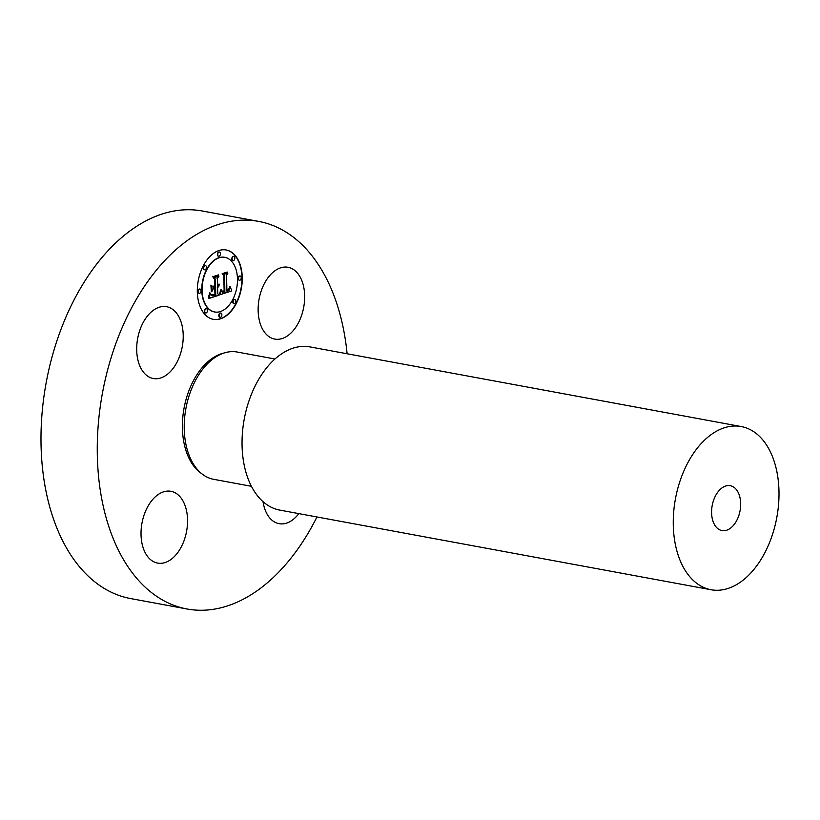 <?xml version="1.0" encoding="UTF-8"?>
<svg xmlns="http://www.w3.org/2000/svg" width="820" height="820" viewBox="0 0 820 820"><rect width="100%" height="100%" fill="white"/><g stroke="black" fill="none" stroke-linecap="round" stroke-linejoin="round"><path stroke-width="1.23" d="M275.653 339.224A36.51 22.683 100.5 0 0 303.83 306.598A36.51 22.683 100.5 0 0 288.035 267.279A36.51 22.683 100.5 0 0 287.154 267.146A36.51 22.683 100.5 0 0 258.976 299.771A36.51 22.683 100.5 0 0 274.772 339.09A36.51 22.683 100.5 0 0 275.653 339.224M316.961 516.959A197.077 122.416 -79.5 0 1 262.472 586.782A197.077 122.416 -79.5 0 1 187.052 608.993A197.077 122.416 -79.5 0 1 97.272 452.189A197.077 122.416 -79.5 0 1 183.219 243.612A197.077 122.416 -79.5 0 1 258.638 221.4A197.077 122.416 -79.5 0 1 347.106 353.758M298.859 513.617A36.51 22.683 -79.5 0 1 279.097 523.683A36.51 22.683 -79.5 0 1 263.015 501.635M170.037 491.17A36.51 22.683 -79.5 0 1 170.919 491.303A36.51 22.683 -79.5 0 1 186.714 530.622A36.51 22.683 -79.5 0 1 158.537 563.248A36.51 22.683 -79.5 0 1 157.655 563.104A36.51 22.683 -79.5 0 1 141.86 523.795A36.51 22.683 -79.5 0 1 170.037 491.17M182.501 345.322A36.51 22.683 -79.5 0 1 153.33 378.522A36.51 22.683 -79.5 0 1 137.411 339.91A36.51 22.683 -79.5 0 1 166.593 306.711A36.51 22.683 -79.5 0 1 182.501 345.322M197.323 291.961A35.27 21.904 -79.5 0 1 226.187 249.987A35.27 21.904 -79.5 0 1 242.248 277.375A35.27 21.904 -79.5 0 1 213.384 319.349A35.27 21.904 -79.5 0 1 197.323 291.961M187.052 608.993L130.78 598.6A197.077 122.416 -79.5 0 1 41 441.795A197.077 122.416 -79.5 0 1 126.946 233.218A197.077 122.416 -79.5 0 1 202.366 211.006L258.638 221.4M213.22 319.318A35.27 21.904 100.5 0 0 241.92 277.324A35.27 21.904 100.5 0 0 226.033 249.967M274.956 358.996L237.226 352.036A64.729 40.2 100.5 0 0 212.452 359.334A64.729 40.2 100.5 0 0 184.223 427.835A64.729 40.2 100.5 0 0 213.712 479.331L251.443 486.301M224.67 257.316A27.788 17.261 100.5 0 0 224.506 257.285A27.788 17.261 100.5 0 0 201.771 290.352A27.788 17.261 100.5 0 0 214.42 311.938A27.788 17.261 100.5 0 0 214.573 311.959M220.723 313.076A2.142 1.333 100.5 0 0 220.57 313.025A2.142 1.333 100.5 0 0 218.817 315.567A2.142 1.333 100.5 0 0 219.791 317.227A2.142 1.333 100.5 0 0 219.955 317.248M199.936 289.07A2.142 1.333 100.5 0 0 199.772 289.029A2.142 1.333 100.5 0 0 198.03 291.571A2.142 1.333 100.5 0 0 199.004 293.232A2.142 1.333 100.5 0 0 199.157 293.242M206.322 308.74A2.142 1.333 100.5 0 0 206.158 308.699A2.142 1.333 100.5 0 0 204.416 311.241A2.142 1.333 100.5 0 0 205.389 312.902A2.142 1.333 100.5 0 0 205.553 312.912M219.299 252.037A2.142 1.333 100.5 0 0 219.135 251.996A2.142 1.333 100.5 0 0 217.392 254.538A2.142 1.333 100.5 0 0 218.356 256.199A2.142 1.333 100.5 0 0 218.52 256.209M205.308 265.588A2.142 1.333 100.5 0 0 205.154 265.536A2.142 1.333 100.5 0 0 203.401 268.079A2.142 1.333 100.5 0 0 204.375 269.739A2.142 1.333 100.5 0 0 204.539 269.76M240.086 276.032A2.142 1.333 100.5 0 0 239.932 275.991A2.142 1.333 100.5 0 0 238.179 278.534A2.142 1.333 100.5 0 0 239.153 280.194A2.142 1.333 100.5 0 0 239.317 280.204M234.715 299.526A2.142 1.333 100.5 0 0 234.551 299.484A2.142 1.333 100.5 0 0 232.808 302.026A2.142 1.333 100.5 0 0 233.782 303.687A2.142 1.333 100.5 0 0 233.946 303.697M233.7 256.363A2.142 1.333 100.5 0 0 233.546 256.322A2.142 1.333 100.5 0 0 231.793 258.864A2.142 1.333 100.5 0 0 232.767 260.524A2.142 1.333 100.5 0 0 232.931 260.534M237.482 278.923A27.788 17.261 100.5 0 0 224.834 257.347A27.788 17.261 100.5 0 0 202.089 290.413A27.788 17.261 100.5 0 0 214.737 311.989A27.788 17.261 100.5 0 0 237.482 278.923M221.861 314.747A2.142 1.333 100.5 0 0 220.887 313.086A2.142 1.333 100.5 0 0 219.135 315.628A2.142 1.333 100.5 0 0 220.108 317.289A2.142 1.333 100.5 0 0 221.861 314.747M201.064 290.752A2.142 1.333 100.5 0 0 200.09 289.091A2.142 1.333 100.5 0 0 198.348 291.633A2.142 1.333 100.5 0 0 199.321 293.293A2.142 1.333 100.5 0 0 201.064 290.752M207.46 310.411A2.142 1.333 100.5 0 0 206.486 308.761A2.142 1.333 100.5 0 0 204.733 311.303A2.142 1.333 100.5 0 0 205.707 312.963A2.142 1.333 100.5 0 0 207.46 310.411M220.426 253.708A2.142 1.333 100.5 0 0 219.452 252.047A2.142 1.333 100.5 0 0 217.71 254.6A2.142 1.333 100.5 0 0 218.684 256.26A2.142 1.333 100.5 0 0 220.426 253.708M206.445 267.258A2.142 1.333 100.5 0 0 205.471 265.598A2.142 1.333 100.5 0 0 203.719 268.14A2.142 1.333 100.5 0 0 204.692 269.8A2.142 1.333 100.5 0 0 206.445 267.258M238.497 278.595A2.142 1.333 100.5 0 0 239.471 280.255A2.142 1.333 100.5 0 0 241.223 277.713A2.142 1.333 100.5 0 0 240.25 276.053A2.142 1.333 100.5 0 0 238.497 278.595M233.126 302.078A2.142 1.333 100.5 0 0 234.1 303.738A2.142 1.333 100.5 0 0 235.852 301.196A2.142 1.333 100.5 0 0 234.879 299.536A2.142 1.333 100.5 0 0 233.126 302.078M232.111 258.925A2.142 1.333 100.5 0 0 233.085 260.586A2.142 1.333 100.5 0 0 234.838 258.044A2.142 1.333 100.5 0 0 233.864 256.383A2.142 1.333 100.5 0 0 232.111 258.925M741.198 426.543L309.991 346.911A82.984 51.547 100.5 0 0 278.236 356.259A82.984 51.547 100.5 0 0 242.043 444.081A82.984 51.547 100.5 0 0 279.845 510.112L711.063 589.744A82.984 51.547 -79.5 0 1 673.261 523.713A82.984 51.547 -79.5 0 1 709.443 435.902A82.984 51.547 -79.5 0 1 741.198 426.543A82.984 51.547 -79.5 0 1 779 492.564A82.984 51.547 -79.5 0 1 742.817 580.386A82.984 51.547 -79.5 0 1 711.063 589.744M220.088 294.646L221.338 289.901L222.466 292.258L224.854 291.961L224.588 275.756L223.399 274.505L227.878 273.05L226.546 275.233L226.894 290.085L228.718 289.204L229.713 286.774L229.087 289.214L226.925 291.202L229.436 289.972L230.235 286.754L231.773 290.915L220.088 294.646M219.504 293.827L220.959 289.378L219.504 293.827M222.097 291.059L224.147 290.967L223.809 275.961L222.179 273.665L227.191 272.035L222.732 273.89L224.096 275.745L224.465 291.295L222.661 291.705L221.974 291.038M208.926 298.49L210.433 293.488L212.062 295.815L215.793 295.005L215.629 288.025L215.035 288.22L215.178 294.38L212.534 295.159L211.058 294.185L212.38 294.8L214.922 294.062L214.789 288.302L213.302 288.784L211.796 291.807L211.652 285.565L213.354 287.502L215.609 286.774L215.424 279.251L214.122 277.724L218.94 276.156L217.392 278.615L217.546 285.032L219.042 283.986L217.566 286.139L219.493 284.642L217.597 287.389L217.741 293.683L219.114 295.18L208.926 298.49M208.413 297.24L209.817 292.678L208.413 297.24M210.914 285.073L211.324 291.664L210.914 285.073M214.727 285.79L214.584 279.405L212.78 276.719L218.458 274.874L213.333 276.945L214.82 279.148L214.983 286.118L212.718 286.446L214.727 285.79M231.773 290.915L220.067 294.698M226.925 291.202L227.017 290.434M227.601 290.26L226.689 290.372M227.816 290.178L227.284 290.198M228.021 290.095L227.499 290.126M228.216 289.993L227.704 290.034M226.894 290.085L226.546 275.233M227.437 273.193L226.228 275.182M223.122 291.684L222.548 291.654M224.465 291.295L223.614 291.418M222.732 273.89L223.778 275.684M227.427 272.363L222.404 273.829M219.114 295.18L208.997 298.295M217.741 293.683L218.796 295.118M217.597 287.389L217.423 293.621M217.884 287.246L217.279 287.328M218.151 287.061L217.566 287.184M218.397 286.856L217.833 287.01M218.622 286.631L218.079 286.805M218.817 286.364L218.294 286.569M217.566 286.139L217.546 285.432M217.546 285.032L217.392 278.615M218.499 276.299L217.074 278.554M213.354 287.502L211.652 285.872M213.302 288.784L211.775 291.141M214.789 288.302L212.985 288.722M212.534 295.159L211.96 295.087M212.862 295.128L212.216 295.097M213.21 295.067L212.534 295.077M213.6 294.954L212.892 295.005M214.399 294.677L213.282 294.892M214.645 294.585L214.082 294.616M215.178 294.38L214.327 294.523M215.629 288.025L214.717 288.158M214.983 286.118L212.892 286.631M213.333 276.945L214.502 279.087M218.714 275.192L213.015 276.883M730.712 528.008A22.817 14.176 -79.5 0 1 721.979 530.581A22.817 14.176 -79.5 0 1 711.586 512.428A22.817 14.176 -79.5 0 1 721.538 488.269A22.817 14.176 -79.5 0 1 730.271 485.696A22.817 14.176 -79.5 0 1 740.665 503.859A22.817 14.176 -79.5 0 1 730.712 528.008M201.659 473.632A63.478 39.432 -79.5 0 1 182.665 418.948A63.478 39.432 -79.5 0 1 210.084 359.929A63.478 39.432 -79.5 0 1 223.932 353.051"/></g></svg>
